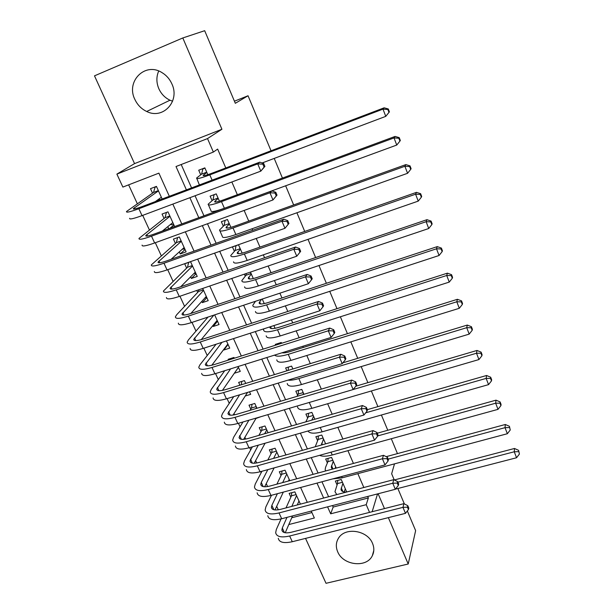 <?xml version="1.0" encoding="UTF-8"?>
<svg xmlns="http://www.w3.org/2000/svg" width="614" height="614" viewBox="0 0 614 614"><rect width="100%" height="100%" fill="white"/><g stroke="black" fill="none" stroke-linecap="round" stroke-linejoin="round"><path stroke-width="0.92" d="M172.603 101.203L169.986 100.212C164.966 97.818 161.252 93.988 158.842 88.723C156.294 82.637 156.248 76.735 158.704 71.017M134.819 99.314C137.413 104.879 141.373 108.939 146.692 111.479C162.902 119.86 180.263 101.31 171.897 83.918C169.71 79.052 166.402 75.276 161.958 72.598C145.165 61.73 125.724 81.332 134.819 99.314M337.708 551.84C343.057 565.44 366.635 568.173 372.322 555.724C374.256 551.825 374.317 547.703 372.506 543.352C367.517 530.342 345.406 526.858 338.675 537.902C335.919 542.185 335.597 546.828 337.708 551.84M169.334 196.303L158.896 173.14L122.869 187.078L116.883 174.115L207.517 138.587L213.365 152.072L176.011 166.524L186.403 189.856M234.433 101.203L248.041 95.753L235.316 103.298L204.677 30.7L182.803 37.961L94.495 75.844L134.543 163.616L116.883 174.115M305.542 538.401L326.026 583.3L408.218 564.005L388.355 517.64M128.633 184.845L137.321 203.71M142.694 215.376L149.386 229.92M155.296 242.737L161.29 255.754M167.706 269.692L173.018 281.227M179.933 296.24L184.584 306.34M191.982 322.404L195.989 331.099M203.848 348.176L207.233 355.521M215.545 373.581L218.315 379.598M222.943 389.644L223.212 390.228M227.08 398.616L229.252 403.352M233.988 413.629L234.54 414.826M238.439 423.299L240.043 426.776M244.886 437.283L245.707 439.071M249.645 447.621L250.689 449.885M255.631 460.615L256.721 462.979M260.689 471.606L261.188 472.688M266.223 483.632L267.574 486.557M276.684 506.327L278.28 509.804M407.343 510.971L415.632 530.626L408.218 564.005M207.831 174.683L204.846 167.868L198.713 170.216L200.717 174.783M219.444 201.215L216.228 193.878L210.111 196.158L212.091 200.655M230.887 227.364L227.449 219.513L221.355 221.723L223.304 226.167M242.169 253.137L238.516 244.802L232.437 246.943L234.364 251.318M253.29 278.549L250.458 272.079M264.258 303.608L262.255 299.033M275.064 328.313L273.875 325.589M285.733 352.674L285.326 351.745M281.619 343.28L281.273 342.497L275.279 344.393L275.625 345.175M292.863 368.976L291.604 366.097L285.633 367.939L286.892 370.802M303.945 394.295L301.796 389.391L295.841 391.172L297.613 395.201M314.867 419.247L311.851 412.362L305.918 414.089L307.668 418.073M325.635 443.845L321.774 435.034L315.865 436.707L317.591 440.637M336.242 468.091L331.568 457.415L325.673 459.034L327.377 462.91M300.407 504.132L294.85 491.868L289.148 493.387L290.859 497.14M289.777 480.67L285.034 470.194L279.309 471.759L281.043 475.566M279.002 456.877L275.08 448.235L269.346 449.855L271.096 453.708M268.065 432.74L265.002 425.986L259.246 427.659L261.019 431.565M256.974 408.264L254.787 403.452L249.015 405.179L250.811 409.131M245.723 383.428L244.441 380.611L238.646 382.392L239.928 385.201M238.47 367.425L234.425 373.112M234.302 358.231L233.957 357.471L228.147 359.305L228.492 360.073M228.07 344.469L223.903 349.988L223.696 349.527M217.533 321.214L213.196 326.464L212.82 325.627M206.849 297.644L202.351 302.625L201.791 301.39M196.818 290.46L197.7 292.394M196.027 273.76L191.353 278.457L190.616 276.822M191.353 278.457L197.232 276.415L190.57 261.725L184.684 263.797L186.641 268.088M185.06 249.545L180.209 253.958L179.28 251.917M180.209 253.958L186.103 251.855L179.349 236.958L173.447 239.099L175.427 243.443M173.939 225.008L169.955 228.27M174.637 226.551L167.975 211.853L162.05 214.056L164.061 218.461M167.783 226.65L168.727 228.723M291.734 517.763L311.904 512.552M255.961 418.472L260.804 416.722M245.262 395.984L250.666 394.349L249.514 391.809M234.464 373.197L240.266 371.393L238.063 366.535M223.903 349.988L229.72 348.123L226.443 340.893M213.196 326.464L219.037 324.545L214.654 314.867M202.351 302.625L208.207 300.645L202.681 288.45M162.157 199.013L156.44 186.387L150.499 188.667L152.533 193.134M332.519 505.568L333.179 507.049L368.346 497.962L367.694 496.457M363.833 487.501L357.847 473.655M353.434 463.44L347.915 450.668M342.888 439.025L337.853 427.367M332.189 414.258L327.646 403.743M321.329 389.123L317.3 379.79M310.316 363.626L306.808 355.498M303.331 347.447L302.825 346.273M299.133 337.738L296.171 330.869M292.717 322.887L291.435 319.925M287.789 311.475L285.372 305.887M281.964 297.982L279.884 293.17M276.269 284.812L274.427 280.544M271.05 272.716L268.149 266.016M264.58 257.742L263.329 254.841M259.975 247.097L256.238 238.439M252.707 230.25L252.062 228.761M248.747 221.101L244.142 210.433M237.357 194.722L231.854 181.99M225.798 167.967L217.64 149.087L213.365 152.072M181.199 164.514L191.576 187.907M195.068 195.766L203.955 215.798M207.486 223.765L216.143 243.274M219.72 251.333L228.147 270.337M231.762 278.48L239.974 296.992M243.628 305.227L251.625 323.256M255.324 331.575L263.107 349.128M266.837 357.532L274.42 374.624M278.188 383.113L285.571 399.76M289.371 408.318L296.562 424.527M300.392 433.154L307.391 448.941M311.252 457.637L318.075 473.01M321.966 481.775L328.605 496.741M346.703 491.991L341.238 479.496L335.359 481.061L337.048 484.891M244.403 274.151L245.27 276.131M248.041 95.753L271.027 150.783M274.22 158.42L282.425 178.068M285.656 185.796L293.653 204.953M296.915 212.766L304.721 231.447M308.021 239.337L315.627 257.558M318.958 265.532L326.379 283.292M329.741 291.343L336.979 308.658M340.371 316.786L347.424 333.671M350.847 341.868L357.724 358.33M361.178 366.596L367.886 382.645M371.363 390.972L377.902 406.621M381.401 415.018L387.779 430.276M391.31 438.726L397.45 453.616M134.543 163.616L221.923 129.255L182.803 37.961M221.923 129.255L207.517 138.587M368.346 497.962L366.22 504.693L369.551 512.375M377.541 493.902L372.161 511.715M384.471 508.592L378.117 493.756M394.503 463.862L391.648 473.785L394.226 479.887M397.857 488.498L404.357 503.902M288.803 524.556L314.36 518.001L311.237 511.078M307.292 502.329L300.607 487.493M296.685 478.797L289.816 463.562M285.932 454.936L278.879 439.286M275.018 430.736L267.773 414.665M263.951 406.184L256.514 389.683M252.722 381.279L245.086 364.34M241.333 356.013L233.489 338.621M229.774 330.37L221.723 312.511M218.047 304.352L209.781 286.017M206.143 277.942L197.654 259.116M194.055 251.141L185.344 231.816M181.79 223.926L172.849 204.086M327.577 506.849L330.677 513.811L366.22 504.693M189.895 197.7L198.798 217.694M202.336 225.637L211.009 245.101M214.585 253.145L223.028 272.102M226.65 280.237L234.878 298.703M238.539 306.923L246.544 324.906M250.243 333.21L258.049 350.732M261.779 359.113L269.377 376.175M273.146 384.64L280.544 401.249M284.351 409.791L291.55 425.97M295.388 434.582L302.403 450.331M306.271 459.019L313.102 474.353M317.001 483.103L323.647 498.038M333.179 507.049L330.677 513.811M218.277 210.303L217.801 210.725M342.911 483.333L341.008 489.327C341.261 491.208 343.072 492.113 346.442 492.06M345.306 488.798L344.17 491.937M336.817 494.585L334.96 491.691L337.539 483.586L337.685 480.447M394.357 479.956L514.494 448.473L518.592 450.338L519.421 454.053L518.592 450.338M519.421 454.053L516.551 457.752L395.454 489.128M516.551 457.752L514.263 451.774L397.887 482.159M518.508 451.658L514.263 451.774L514.494 448.473M342.451 482.282L337.539 483.586M408.44 509.566L408.801 508.077L407.796 505.69L407.427 507.172L408.44 509.566L405.486 513.342L402.961 507.364L289.647 536.007C281.204 537.856 276.546 536.751 275.671 532.691L276.315 529.514L281.089 518.884M286.024 507.901L291.45 495.828L291.727 492.697M298.987 500.993L297.276 504.954M292.533 515.929L285.249 532.768M296.562 495.628L291.819 506.381M286.984 517.364L282.302 527.979L281.895 530.051C282.486 532.768 285.602 533.505 291.236 532.261L403.897 503.657L407.796 505.69M405.486 513.342L292.279 541.725C283.845 543.551 279.178 542.415 278.28 538.309M407.427 507.172L402.961 507.364L403.897 503.657M296.094 494.6L291.45 495.828M333.272 461.298L331.253 467.093L332.688 469.05M335.697 466.832L335.075 468.405M325.62 470.969L325.159 469.48L325.581 467.277L327.899 461.644L328.083 458.374M386.206 456.655L505.314 424.489L509.42 426.308L510.242 430.007L509.42 426.308M510.242 430.007L507.348 433.722L342.228 477.822L332.865 478.859M507.348 433.722L505.023 427.666L388.178 459.111M509.313 427.582L505.023 427.666L505.314 424.489M332.834 460.3L327.899 461.644M323.501 438.972L321.429 445.02M315.228 446.754L318.136 439.417L318.367 436.001M377.265 433.2L496.012 400.159L500.118 401.94L499.988 403.16L500.924 405.616L501.055 404.388L500.118 401.94M500.924 405.616L498.008 409.354L332.243 454.982C326.518 456.494 322.304 456.609 319.618 455.327M498.008 409.354L495.659 403.206L377.702 435.917M499.988 403.16L495.659 403.206L496.012 400.159M323.087 438.028L318.136 439.417M313.601 416.353L311.797 420.129M305.826 421.856L308.243 416.898L308.52 413.337M367.349 409.645L486.564 375.492L490.686 377.219L490.532 378.385L491.484 380.88L491.637 379.705L490.686 377.219M491.484 380.88L488.544 384.633L322.12 431.826C314.36 433.852 309.64 433.576 307.959 430.997M488.544 384.633L486.15 378.401L365.683 412.815M490.532 378.385L486.15 378.401L486.564 375.492M313.209 415.455L308.243 416.898M303.569 393.428L302.971 394.587M296.999 396.36L298.212 394.073L298.55 390.358M355.79 386.214L476.986 350.456L481.115 352.137L480.931 353.25L481.898 355.782L482.074 354.662L481.115 352.137M481.898 355.782L478.935 359.558L311.858 408.348C302.879 410.712 298.105 410.213 297.537 406.852M478.935 359.558L476.51 353.234L353.173 389.514M480.931 353.25L476.51 353.234L476.986 350.456M303.201 392.592L298.212 394.073M398.294 485.497L398.686 484.062L397.665 481.637L397.273 483.072L398.294 485.497L395.324 489.297L392.753 483.233L279.017 512.936C270.551 514.877 265.923 513.903 265.141 510.011L265.847 506.949L271.503 495.275M276.883 484.162L281.657 474.292L281.979 471.03M289.225 479.434L288.48 481.023M283.307 492.121L274.995 509.942M286.761 474L282.678 482.589M277.398 493.694L271.856 505.36L271.403 507.356C271.941 509.958 275.026 510.61 280.682 509.305L393.758 479.657L397.665 481.637M395.324 489.297L281.688 518.738C273.23 520.649 268.594 519.644 267.788 515.714M397.273 483.072L392.753 483.233L393.758 479.657M286.316 473.018L281.657 474.292M388.01 461.083L388.424 459.702L387.388 457.246L386.966 458.627L388.01 461.083L385.009 464.905L382.407 458.75L268.241 489.542C259.753 491.576 255.155 490.732 254.465 487.025L255.24 484.078L261.925 471.268M267.811 460.001L271.741 452.48L272.117 449.072M274.143 467.891L264.642 486.772M276.83 452.096L273.606 458.382M267.834 469.633L261.265 482.427L260.773 484.354C261.242 486.833 264.312 487.393 269.983 486.027L383.481 455.304L387.388 457.246M385.009 464.905L270.951 495.421C262.47 497.432 257.865 496.557 257.143 492.804M386.966 458.627L382.407 458.75L383.481 455.304M276.407 451.16L271.741 452.48M377.564 436.316L378.017 434.981L376.965 432.486L376.512 433.822L377.564 436.316L374.54 440.154L371.9 433.914L257.312 465.819C248.8 467.945 244.242 467.239 243.635 463.716L244.479 460.884L252.408 446.839M258.862 435.395L261.694 430.376L262.132 426.822M265.087 443.224L254.196 463.248M266.775 429.9L264.657 433.722M258.317 445.15L249.99 461.03C250.397 463.386 253.444 463.854 259.131 462.426L373.059 430.598L376.965 432.486M374.54 440.154L260.06 471.782C251.548 473.878 246.981 473.148 246.36 469.572M376.512 433.822L371.9 433.914L373.059 430.598M266.376 429.025L261.694 430.376M366.972 411.18L367.448 409.899L366.389 407.374L365.906 408.648L366.972 411.18L363.925 415.041L361.239 408.701L246.222 441.758C237.687 443.976 233.166 443.415 232.66 440.084L233.573 437.375L242.983 421.964M250.098 410.305L251.51 407.988L252.016 404.281M256.199 418.073L243.658 439.363M256.591 407.412L255.884 408.586M248.893 420.222L239.061 437.375C239.406 439.609 242.43 439.977 248.125 438.488L362.475 405.524L366.389 407.374M363.925 415.041L249.008 447.806C240.481 450.001 235.953 449.402 235.415 446.025M365.906 408.648L361.239 408.701L362.475 405.524M256.215 406.591L251.51 407.988M288.112 370.434L288.457 367.072M342.873 362.836L467.269 325.067L471.399 326.694L471.191 327.746L472.174 330.317L472.381 329.257L471.399 326.694M472.174 330.317L469.188 334.116L301.459 384.556C292.448 387.012 287.713 386.659 287.237 383.504M469.188 334.116L466.724 327.692L298.834 378.554C294.267 379.905 290.637 380.442 287.935 380.15M471.191 327.746L466.724 327.692L467.269 325.067M356.22 385.669L356.734 384.448L355.652 381.877L355.138 383.098L356.22 385.669L353.142 389.552L350.425 383.121L234.978 417.351C226.42 419.669 221.938 419.255 221.524 416.115L222.521 413.529L233.719 396.606M241.279 384.794L241.778 381.432M247.542 392.407L233.067 415.079M239.621 394.81L227.971 413.391C228.254 415.494 231.248 415.762 236.966 414.212L351.738 380.081L355.652 381.877M353.142 389.552L237.802 423.483C229.252 425.778 224.762 425.325 224.325 422.14M355.138 383.098L350.425 383.121L351.738 380.081M278.127 344.385L278.234 343.464M282.003 352.797L281.995 352.789C283.752 353.104 286.377 352.728 289.854 351.661L457.415 299.302L461.551 300.875L461.314 301.873L462.311 304.475L462.542 303.477L461.551 300.875M462.311 304.475L459.295 308.297L290.906 360.418C281.88 362.981 277.175 362.79 276.791 359.835M459.295 308.297L456.801 301.781L288.242 354.339C280.959 356.496 276.4 356.757 274.565 355.115M461.314 301.873L456.801 301.781L457.415 299.302M345.306 359.781L345.851 358.614L344.753 356.013L344.208 357.164L345.306 359.781L342.205 363.68L339.45 357.156L223.573 392.592C214.992 395.009 210.548 394.748 210.241 391.809L211.3 389.353L224.709 370.718M231.263 359.198L231.409 358.277M238.432 367.341L222.429 390.397M230.603 368.868L216.727 389.069C216.942 391.034 219.912 391.202 225.645 389.583L340.839 354.263L344.753 356.013M342.205 363.68L226.436 398.816C217.863 401.203 213.411 400.911 213.073 397.918M344.208 357.164L339.45 357.156L340.839 354.263M269.953 326.855L269.853 327.247C270.037 329.05 273.153 329.043 279.193 327.239L447.406 273.153L451.551 274.681L451.29 275.609L452.295 278.257L452.556 277.313L451.551 274.681M452.295 278.257L449.256 282.095L280.207 335.95C271.158 338.621 266.484 338.583 266.207 335.835M449.256 282.095L446.723 275.486L277.513 329.779C268.448 332.481 263.79 332.481 263.536 329.779L263.843 328.828M451.29 275.609L446.723 275.486L447.406 273.153M334.231 333.494L334.807 332.389L333.694 329.749L333.118 330.846L334.231 333.494L331.099 337.424L328.298 330.792L211.999 367.471C203.395 369.996 198.99 369.889 198.79 367.157L199.926 364.831L216.074 344.239M227.863 344.024L211.792 365.269M221.953 342.343L205.322 364.401C205.467 366.228 208.415 366.289 214.156 364.601L329.779 328.06L333.694 329.749M331.099 337.424L214.908 373.78C206.312 376.282 201.899 376.136 201.668 373.358M333.118 330.846L328.298 330.792L329.779 328.06M261.541 299.271L259.123 302.802C259.238 304.46 262.332 304.352 268.387 302.472L437.252 246.621L441.397 248.087L441.113 248.962L442.134 251.64L442.425 250.765L441.397 248.087M442.134 251.64L439.071 255.501L436.5 248.793L266.622 304.874C257.542 307.683 252.922 307.852 252.768 305.365L255.501 301.282M439.071 255.501L269.362 311.137C260.282 313.915 255.654 314.038 255.47 311.505M441.113 248.962L436.5 248.793L437.252 246.621M217.371 320.869L216.527 321.145M322.987 306.816L323.593 305.772L322.465 303.086L321.851 304.122L322.987 306.816L319.833 310.761L316.985 304.037L200.256 341.983C191.629 344.615 187.27 344.669 187.17 342.151L188.391 339.964L208.008 317.077M217.156 320.385L201.215 339.649M213.864 315.128L193.755 339.373C193.832 341.054 196.749 341.016 202.505 339.25L318.551 301.451L322.465 303.086M319.833 310.761L203.211 348.391C194.584 350.993 190.217 351.008 190.094 348.437M321.851 304.122L316.985 304.037L318.551 301.451M251.326 274.059L248.248 278.019C248.294 279.531 251.349 279.309 257.427 277.351L426.945 219.689L431.097 221.101L430.782 221.907L431.819 224.632L432.133 223.818L431.097 221.101M431.819 224.632L428.733 228.515L426.124 221.7L255.585 279.616C246.475 282.54 241.893 282.87 241.847 280.613L246.014 275.249L246.298 273.499M428.733 228.515L258.356 285.963C249.253 288.856 244.664 289.148 244.587 286.838M430.782 221.907L426.124 221.7L426.945 219.689M251.088 273.514L246.014 275.249M240.435 249.184L237.211 252.891C237.188 254.242 240.22 253.904 246.314 251.87L416.484 192.351L420.644 193.702L420.291 194.446L421.35 197.209L421.695 196.465L420.644 193.702M421.35 197.209L418.234 201.116L415.586 194.201L244.38 253.996C235.254 257.036 230.71 257.535 230.772 255.508L235.139 250.497L236.014 245.684M418.234 201.116L247.196 260.436C238.071 263.444 233.527 263.905 233.558 261.817M420.291 194.446L415.586 194.201L416.484 192.351M240.227 248.708L235.139 250.497M229.398 223.964L226.021 227.403C225.921 228.6 228.922 228.139 235.032 226.029L405.869 164.598L410.029 165.887L409.645 166.563L410.72 169.372L411.096 168.689L410.029 165.887M410.72 169.372L407.573 173.294L404.887 166.271L233.021 228.001C223.864 231.163 219.375 231.839 219.543 230.05L224.118 225.399L225.123 220.357M407.573 173.294L235.876 234.54C226.727 237.664 222.222 238.301 222.36 236.444L219.912 230.887M409.645 166.563L404.887 166.271L405.869 164.598M229.222 223.557L224.118 225.399M218.208 198.391L214.677 201.546C214.493 202.582 217.471 202.006 223.596 199.811L395.086 136.423L399.246 137.651L398.839 138.25L399.921 141.105L400.336 140.491L399.246 137.651M399.921 141.105L396.751 145.05L394.019 137.92L221.493 201.63C212.314 204.915 207.87 205.774 208.146 204.224L212.935 199.949L214.094 194.669M396.751 145.05L224.386 208.261C215.215 211.508 210.756 212.329 211.009 210.717L208.461 204.922M398.839 138.25L394.019 137.92L395.086 136.423M218.054 198.046L212.935 199.949M203.725 168.297L202.858 168.927L204.961 168.129M206.849 172.45L203.165 175.328C202.904 176.187 205.843 175.489 211.983 173.209L384.134 107.811L388.301 108.97L387.856 109.499L388.961 112.393L389.406 111.863L388.301 108.97M389.406 111.863L385.761 116.361L382.99 109.123L209.796 174.875C200.594 178.283 196.196 179.334 196.595 178.029L201.599 174.138L202.858 168.927M388.961 112.393L385.761 116.361L262.14 162.971M199.404 184.952L196.841 178.582M387.856 109.499L382.99 109.123L384.134 107.811M206.734 172.181L201.599 174.138M206.649 297.199L205.153 297.69M311.567 279.723L312.211 278.748L311.068 276.024L310.415 276.991L311.567 279.723L308.389 283.699L305.496 276.86L188.337 316.118C179.695 318.858 175.374 319.08 175.389 316.786L176.694 314.736L198.545 291.489L198.921 289.739M206.296 296.432L190.808 313.493M203.564 290.391L182.02 313.992C182.02 315.519 184.906 315.373 190.678 313.539L307.146 274.443L311.068 276.024M308.389 283.699L191.338 322.619C182.696 325.328 178.367 325.512 178.352 323.164M310.415 276.991L305.496 276.86L307.146 274.443M203.318 289.854L198.545 291.489M195.782 273.215L193.771 273.667M299.977 252.216L300.66 251.31L299.494 248.54L298.803 249.445L299.977 252.216L296.762 256.207L293.83 249.269L176.249 289.869C167.576 292.724 163.309 293.116 163.431 291.044L187.516 267.236L188.644 262.401M195.298 272.14L180.693 286.746M192.52 266.023L170.116 288.227C170.04 289.616 172.895 289.347 178.682 287.436L295.572 247.02L299.494 248.54M296.762 256.207L179.288 296.462C170.623 299.294 166.34 299.64 166.44 297.514M298.803 249.445L293.83 249.269L295.572 247.02M192.312 265.555L187.516 267.236M184.76 248.9L182.212 249.269M288.918 223.442L287.736 220.633L287.014 221.462L288.204 224.279L288.918 223.442L284.965 228.301L281.979 221.247L163.969 263.222C155.281 266.192 151.059 266.76 151.305 264.926L176.341 242.653L177.623 237.587M184.139 247.526L171.06 259.331M181.33 241.317L158.036 262.094C157.882 263.322 160.707 262.938 166.509 260.95L283.822 219.175L287.736 220.633M288.204 224.279L284.965 228.301L167.054 269.922C158.374 272.862 154.137 273.383 154.352 271.488M287.014 221.462L281.979 221.247L283.822 219.175M181.145 240.918L176.341 242.653M173.593 224.248L172.127 224.793L170.462 224.478M276.998 195.137L275.801 192.282L275.041 193.049L276.246 195.912L276.998 195.137L272.977 199.949L269.945 192.788L151.512 236.175C142.801 239.268 138.626 240.02 138.994 238.424L165.005 217.724L166.463 212.413M172.833 222.567L162.334 231.064M169.978 216.266L145.779 235.569C145.541 236.636 148.335 236.137 154.145 234.064L271.879 190.893L275.801 192.282M276.246 195.912L272.977 199.949L154.644 242.975C145.94 246.037 141.75 246.744 142.087 245.086M275.041 193.049L269.945 192.788L271.879 190.893M169.825 215.936L165.005 217.724M156.048 186.541L155.073 187.209L156.555 186.641M160.315 199.711L158.535 199.297M264.895 166.394L263.675 163.493L262.869 164.184L264.097 167.085L264.895 166.394L260.796 171.145L257.726 163.877L138.856 208.722C130.13 211.937 126.008 212.866 126.499 211.523L153.515 192.451L155.073 187.209M161.359 197.255L155.373 201.576M158.473 190.87L133.33 208.653C133.015 209.551 135.771 208.921 141.604 206.772L259.753 162.165L263.675 163.493M264.097 167.085L260.796 171.145L142.041 215.621C133.315 218.807 129.178 219.697 129.638 218.285M262.869 164.184L257.726 163.877L259.753 162.165M158.351 190.609L153.515 192.451M342.888 491.576L341.254 487.846M284.435 532.599L282.302 527.979M292.279 541.725L289.647 536.007M332.972 468.973L331.522 465.665M342.228 477.822L341.653 476.51M322.35 444.766L321.659 443.193M332.243 454.982L331.015 452.18M322.12 431.826L320.232 427.498M311.858 408.348L309.279 402.454M273.89 509.758L271.856 505.36M281.688 518.738L279.017 512.936M263.191 486.603L261.265 482.427M270.951 495.421L268.241 489.542M252.346 463.125L250.527 459.18M260.06 471.782L257.312 465.819M241.356 439.309L239.644 435.61M249.008 447.806L246.222 441.758M301.459 384.556L298.834 378.554M230.204 415.164L228.608 411.71M237.802 423.483L234.978 417.351M290.906 360.418L288.242 354.339M218.891 390.673L217.41 387.472M226.436 398.816L223.573 392.592M271.357 328.544L270.536 326.663M280.207 335.95L277.513 329.779M207.417 365.821L206.058 362.889M214.908 373.78L211.999 367.471M260.566 303.953L259.622 301.804M269.362 311.137L266.622 304.874M195.774 340.616L194.546 337.953M203.211 348.391L200.256 341.983M249.622 279.009L248.777 277.091M258.356 285.963L255.585 279.616M238.531 253.72L237.787 252.024M247.196 260.436L244.38 253.996M227.272 228.063L226.635 226.612M235.876 234.54L233.021 228.001M215.852 202.044L215.322 200.832M224.386 208.261L221.493 201.63M204.27 175.642L203.848 174.683M212.106 180.155L209.796 174.875M183.962 315.043L182.865 312.656M191.338 322.619L188.337 316.118M171.981 289.094L171.007 286.991M179.288 296.462L176.249 289.869M159.817 262.761L158.988 260.958M167.054 269.922L163.969 263.222M147.475 236.037L146.784 234.533M154.644 242.975L151.512 236.175M134.95 208.906L134.397 207.716M142.041 215.621L138.856 208.722M146.692 111.479L169.986 100.212M372.322 555.724L373.796 550.474M341.645 490.763L341.008 489.327M282.617 531.609L281.895 530.051M331.852 468.459L331.253 467.093M321.544 444.989L321.36 444.559M272.094 508.845L271.403 507.356M261.418 485.758L260.773 484.354M250.604 462.357L249.99 461.03M239.637 438.626L239.061 437.375M228.508 414.557L227.971 413.391M217.226 390.151L216.727 389.069M270.26 328.16L269.853 327.247M205.782 365.391L205.322 364.401M259.492 303.631L259.123 302.802M194.177 340.279L193.755 339.373M248.57 278.764L248.248 278.019M237.503 253.544L237.211 252.891M226.267 227.963L226.021 227.403M214.877 202.014L214.677 201.546M182.396 314.798L182.02 313.992M170.446 288.941L170.116 288.227M158.32 262.708L158.036 262.094M146.009 236.083L145.779 235.569M133.522 209.052L133.33 208.653"/></g></svg>

